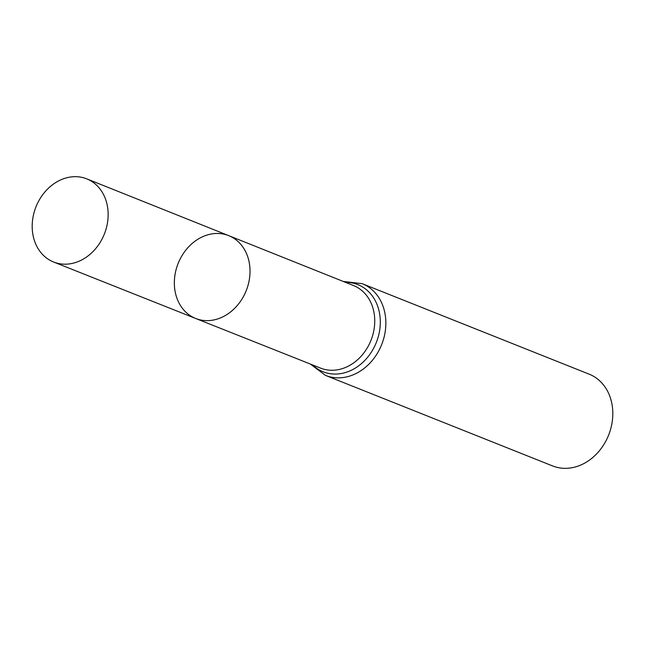 <?xml version="1.0" encoding="UTF-8"?>
<svg xmlns="http://www.w3.org/2000/svg" width="645" height="645" viewBox="0 0 645 645"><rect width="100%" height="100%" fill="white"/><g stroke="black" fill="none" stroke-linecap="round" stroke-linejoin="round"><path stroke-width="0.97" d="M195.548 318.42A44.594 36.66 -68.3 0 0 195.701 318.485A44.594 36.66 -68.3 0 0 246.237 290.621A44.594 36.66 -68.3 0 0 228.725 235.643A44.594 36.66 -68.3 0 0 178.165 263.378A44.594 36.66 -68.3 0 0 195.548 318.42A44.594 36.66 -68.3 0 0 195.701 318.485A44.594 36.66 -68.3 0 0 246.237 290.621A44.594 36.66 -68.3 0 0 228.725 235.643L86.777 178.867A44.763 36.797 -68.3 0 0 36.023 206.714A44.763 36.797 -68.3 0 0 53.47 261.959A44.763 36.797 -68.3 0 0 53.624 262.023A44.763 36.797 -68.3 0 0 104.329 234.111A44.763 36.797 -68.3 0 0 86.865 178.907A44.763 36.797 -68.3 0 0 86.777 178.867M552.483 465.884A49.391 40.603 -68.3 0 0 552.612 465.94A49.391 40.603 -68.3 0 0 608.622 435.093A49.391 40.603 -68.3 0 0 589.191 374.181L362.232 283.703L343.221 281.43M320.452 368.053A44.441 36.539 -68.3 0 0 320.597 368.118A44.441 36.539 -68.3 0 0 370.972 340.35A44.441 36.539 -68.3 0 0 353.516 285.55L228.725 235.643M552.612 465.94L325.507 375.398A49.391 40.603 -68.3 0 0 325.652 375.454A49.391 40.603 -68.3 0 0 381.663 344.615A49.391 40.603 -68.3 0 0 362.232 283.703M312.567 364.925A46.916 38.571 -68.3 0 0 322.992 371.73A46.916 38.571 -68.3 0 0 378.639 335.311A46.916 38.571 -68.3 0 0 345.494 282.341M320.597 368.118L53.624 262.023M310.293 364.022L325.507 375.398"/></g></svg>
